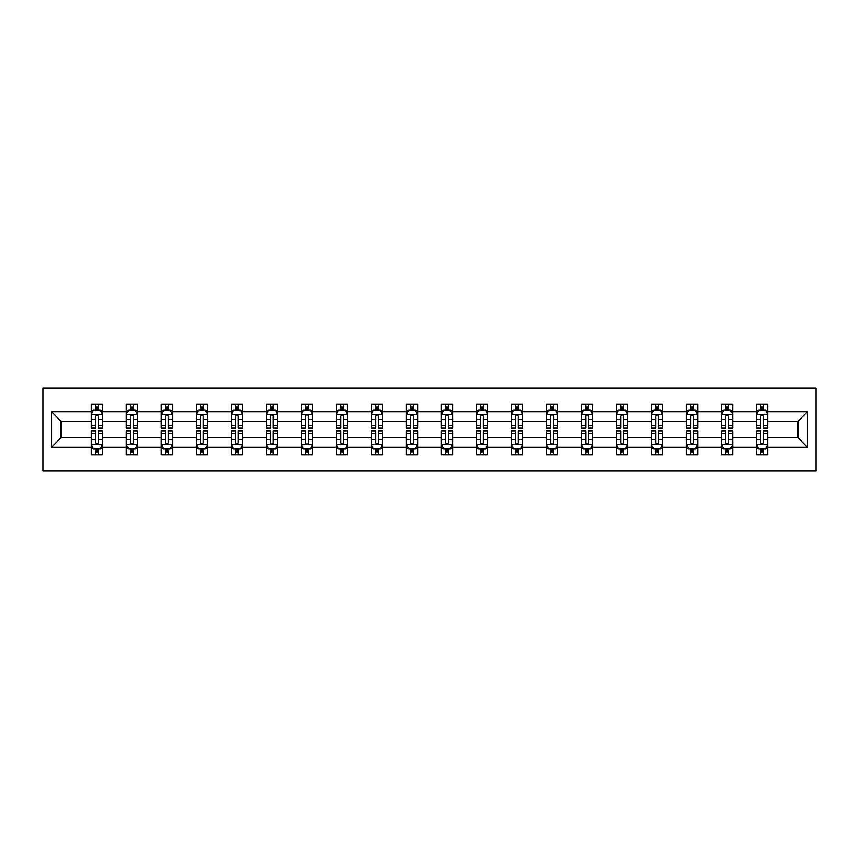 <?xml version="1.0" encoding="UTF-8"?>
<svg xmlns="http://www.w3.org/2000/svg" width="859" height="859" viewBox="0 0 859 859"><rect width="100%" height="100%" fill="white"/><g stroke="black" fill="none" stroke-linecap="round" stroke-linejoin="round"><path stroke-width="1.29" d="M42.95 471.011L816.05 471.011L816.05 387.989L42.95 387.989L42.95 471.011M767.688 447.228L767.688 437.8L797.99 437.8L807.406 447.228L767.688 447.228L767.688 454.744L763.426 454.744L763.426 449.021M756.468 447.228L732.684 447.228L732.684 437.8L756.468 437.8L756.468 454.744L767.688 454.744L767.688 448.752L765.584 448.752M732.684 447.228L732.684 454.744L728.421 454.744L728.421 449.021M721.463 447.228L697.669 447.228L697.669 437.8L721.463 437.8L721.463 454.744L732.684 454.744L732.684 448.752L730.569 448.752M697.669 447.228L697.669 454.744L693.406 454.744L693.406 449.021M686.448 447.228L662.665 447.228L662.665 437.8L686.448 437.8L686.448 454.744L697.669 454.744L697.669 448.752L695.565 448.752M662.665 447.228L662.665 454.744L658.402 454.744L658.402 449.021M651.444 447.228L627.661 447.228L627.661 437.8L651.444 437.8L651.444 454.744L662.665 454.744L662.665 448.752L660.55 448.752M627.661 447.228L627.661 454.744L623.387 454.744L623.387 449.021M616.44 447.228L592.646 447.228L592.646 437.8L616.44 437.8L616.44 454.744L627.661 454.744L627.661 448.752L625.545 448.752M592.646 447.228L592.646 454.744L588.383 454.744L588.383 449.021M581.425 447.228L557.641 447.228L557.641 437.8L581.425 437.8L581.425 454.744L592.646 454.744L592.646 448.752L590.541 448.752M557.641 447.228L557.641 454.744L553.379 454.744L553.379 449.021M546.421 447.228L522.626 447.228L522.626 437.8L546.421 437.8L546.421 454.744L557.641 454.744L557.641 448.752L555.526 448.752M522.626 447.228L522.626 454.744L518.364 454.744L518.364 449.021M511.406 447.228L487.622 447.228L487.622 437.8L511.406 437.8L511.406 454.744L522.626 454.744L522.626 448.752L520.522 448.752M487.622 447.228L487.622 454.744L483.359 454.744L483.359 449.021M476.401 447.228L452.618 447.228L452.618 437.8L476.401 437.8L476.401 454.744L487.622 454.744L487.622 448.752L485.518 448.752M452.618 447.228L452.618 454.744L448.355 454.744L448.355 449.021M441.397 447.228L417.603 447.228L417.603 437.8L441.397 437.8L441.397 454.744L452.618 454.744L452.618 448.752L450.503 448.752M417.603 447.228L417.603 454.744L413.34 454.744L413.34 449.021M406.382 447.228L382.599 447.228L382.599 437.8L406.382 437.8L406.382 454.744L417.603 454.744L417.603 448.752L415.498 448.752M382.599 447.228L382.599 454.744L378.336 454.744L378.336 449.021M371.378 447.228L347.594 447.228L347.594 437.8L371.378 437.8L371.378 454.744L382.599 454.744L382.599 448.752L380.483 448.752M347.594 447.228L347.594 454.744L343.321 454.744L343.321 449.021M336.374 447.228L312.579 447.228L312.579 437.8L336.374 437.8L336.374 454.744L347.594 454.744L347.594 448.752L345.479 448.752M312.579 447.228L312.579 454.744L308.317 454.744L308.317 449.021M301.359 447.228L277.575 447.228L277.575 437.8L301.359 437.8L301.359 454.744L312.579 454.744L312.579 448.752L310.475 448.752M277.575 447.228L277.575 454.744L273.312 454.744L273.312 449.021M266.354 447.228L242.56 447.228L242.56 437.8L266.354 437.8L266.354 454.744L277.575 454.744L277.575 448.752L275.46 448.752M242.56 447.228L242.56 454.744L238.297 454.744L238.297 449.021M231.339 447.228L207.556 447.228L207.556 437.8L231.339 437.8L231.339 454.744L242.56 454.744L242.56 448.752L240.456 448.752M207.556 447.228L207.556 454.744L203.293 454.744L203.293 449.021M196.335 447.228L172.552 447.228L172.552 437.8L196.335 437.8L196.335 454.744L207.556 454.744L207.556 448.752L205.451 448.752M172.552 447.228L172.552 454.744L168.289 454.744L168.289 449.021M161.331 447.228L137.537 447.228L137.537 437.8L161.331 437.8L161.331 454.744L172.552 454.744L172.552 448.752L170.436 448.752M137.537 447.228L137.537 454.744L133.274 454.744L133.274 449.021M126.316 447.228L102.532 447.228L102.532 437.8L126.316 437.8L126.316 454.744L137.537 454.744L137.537 448.752L135.432 448.752M102.532 447.228L102.532 454.744L98.27 454.744L98.27 449.021M91.312 447.228L51.594 447.228L51.594 411.772L91.312 411.772L91.312 421.2L61.01 421.2L61.01 437.8L91.312 437.8L91.312 454.744L102.532 454.744L102.532 448.752L100.417 448.752M93.416 410.248L91.312 410.248L91.312 404.256L91.312 411.772M95.574 409.979L95.574 404.256L91.312 404.256L102.532 404.256L102.532 411.772L126.316 411.772L126.316 404.256L137.537 404.256L137.537 411.772L161.331 411.772L161.331 404.256L172.552 404.256L172.552 411.772L196.335 411.772L196.335 404.256L207.556 404.256L207.556 411.772L231.339 411.772L231.339 404.256L242.56 404.256L242.56 411.772L266.354 411.772L266.354 404.256L277.575 404.256L277.575 411.772L301.359 411.772L301.359 404.256L312.579 404.256L312.579 411.772L336.374 411.772L336.374 404.256L347.594 404.256L347.594 411.772L371.378 411.772L371.378 404.256L382.599 404.256L382.599 411.772L406.382 411.772L406.382 404.256L417.603 404.256L417.603 411.772L441.397 411.772L441.397 404.256L452.618 404.256L452.618 411.772L476.401 411.772L476.401 404.256L487.622 404.256L487.622 411.772L511.406 411.772L511.406 404.256L522.626 404.256L522.626 411.772L546.421 411.772L546.421 404.256L557.641 404.256L557.641 411.772L581.425 411.772L581.425 404.256L592.646 404.256L592.646 411.772L616.44 411.772L616.44 404.256L627.661 404.256L627.661 411.772L651.444 411.772L651.444 404.256L662.665 404.256L662.665 411.772L686.448 411.772L686.448 404.256L697.669 404.256L697.669 411.772L721.463 411.772L721.463 404.256L732.684 404.256L732.684 411.772L756.468 411.772L756.468 404.256L767.688 404.256L767.688 411.772L807.406 411.772L807.406 447.228M756.468 411.772L756.468 421.2L732.684 421.2L732.684 411.772M721.463 411.772L721.463 421.2L697.669 421.2L697.669 411.772M686.448 411.772L686.448 421.2L662.665 421.2L662.665 411.772M651.444 411.772L651.444 421.2L627.661 421.2L627.661 411.772M616.44 411.772L616.44 421.2L592.646 421.2L592.646 411.772M581.425 411.772L581.425 421.2L557.641 421.2L557.641 411.772M546.421 411.772L546.421 421.2L522.626 421.2L522.626 411.772M511.406 411.772L511.406 421.2L487.622 421.2L487.622 411.772M476.401 411.772L476.401 421.2L452.618 421.2L452.618 411.772M441.397 411.772L441.397 421.2L417.603 421.2L417.603 411.772M406.382 411.772L406.382 421.2L382.599 421.2L382.599 411.772M371.378 411.772L371.378 421.2L347.594 421.2L347.594 411.772M336.374 411.772L336.374 421.2L312.579 421.2L312.579 411.772M301.359 411.772L301.359 421.2L277.575 421.2L277.575 411.772M266.354 411.772L266.354 421.2L242.56 421.2L242.56 411.772M231.339 411.772L231.339 421.2L207.556 421.2L207.556 411.772M196.335 411.772L196.335 421.2L172.552 421.2L172.552 411.772M161.331 411.772L161.331 421.2L137.537 421.2L137.537 411.772M126.316 411.772L126.316 421.2L102.532 421.2L102.532 411.772M51.594 411.772L61.01 421.2M797.99 437.8L797.99 421.2L767.688 421.2L767.688 411.772M760.73 409.861L763.426 409.861M725.726 409.861L728.421 409.861M690.711 409.861L693.406 409.861M655.707 409.861L658.402 409.861M620.703 409.861L623.387 409.861M585.688 409.861L588.383 409.861M550.683 409.861L553.379 409.861M515.679 409.861L518.364 409.861M480.664 409.861L483.359 409.861M445.66 409.861L448.355 409.861M410.645 409.861L413.34 409.861M375.641 409.861L378.336 409.861M340.636 409.861L343.321 409.861M305.621 409.861L308.317 409.861M270.617 409.861L273.312 409.861M235.613 409.861L238.297 409.861M200.598 409.861L203.293 409.861M165.594 409.861L168.289 409.861M130.579 409.861L133.274 409.861M95.574 409.861L98.27 409.861M95.574 449.139L98.27 449.139M130.579 449.139L133.274 449.139M165.594 449.139L168.289 449.139M200.598 449.139L203.293 449.139M235.613 449.139L238.297 449.139M270.617 449.139L273.312 449.139M305.621 449.139L308.317 449.139M340.636 449.139L343.321 449.139M375.641 449.139L378.336 449.139M410.645 449.139L413.34 449.139M445.66 449.139L448.355 449.139M480.664 449.139L483.359 449.139M515.679 449.139L518.364 449.139M550.683 449.139L553.379 449.139M585.688 449.139L588.383 449.139M620.703 449.139L623.387 449.139M655.707 449.139L658.402 449.139M690.711 449.139L693.406 449.139M725.726 449.139L728.421 449.139M760.73 449.139L763.426 449.139M61.01 437.8L51.594 447.228M807.406 411.772L797.99 421.2M98.27 407.166L95.574 407.166M91.312 425.345L91.312 428.158L95.574 428.158L95.574 425.345L91.312 425.345L91.312 421.2M102.532 421.2L102.532 428.158L98.27 428.158L98.27 416.143C97.368 414.414 96.476 414.414 95.574 416.143L95.574 425.345M100.417 410.248L102.532 410.248L102.532 404.256L98.27 404.256L98.27 409.979M102.532 414.467L100.288 409.979L93.556 409.979L91.312 414.467M95.574 451.834L98.27 451.834M102.532 433.655L102.532 430.842L98.27 430.842L98.27 433.655L102.532 433.655L102.532 437.8M91.312 437.8L91.312 430.842L95.574 430.842L95.574 442.857C96.476 444.586 97.368 444.586 98.27 442.857L98.27 433.655M93.416 448.752L91.312 448.752L91.312 454.744L95.574 454.744L95.574 449.021M91.312 444.532L93.556 449.021L100.288 449.021L102.532 444.532M133.274 407.166L130.579 407.166M128.431 410.248L126.316 410.248L126.316 404.256L130.579 404.256L130.579 409.979M126.316 425.345L126.316 428.158L130.579 428.158L130.579 425.345L126.316 425.345L126.316 421.2M137.537 421.2L137.537 428.158L133.274 428.158L133.274 416.143C132.383 414.414 131.481 414.414 130.579 416.143L130.579 425.345M135.432 410.248L137.537 410.248L137.537 404.256L133.274 404.256L133.274 409.979M137.537 414.467L135.292 409.979L128.56 409.979L126.316 414.467M168.289 407.166L165.594 407.166M163.435 410.248L161.331 410.248L161.331 404.256L165.594 404.256L165.594 409.979M161.331 425.345L161.331 428.158L165.594 428.158L165.594 425.345L161.331 425.345L161.331 421.2M172.552 421.2L172.552 428.158L168.289 428.158L168.289 416.143C167.387 414.414 166.485 414.414 165.594 416.143L165.594 425.345M170.436 410.248L172.552 410.248L172.552 404.256L168.289 404.256L168.289 409.979M172.552 414.467L170.307 409.979L163.575 409.979L161.331 414.467M130.579 451.834L133.274 451.834M137.537 433.655L137.537 430.842L133.274 430.842L133.274 433.655L137.537 433.655L137.537 437.8M126.316 437.8L126.316 430.842L130.579 430.842L130.579 442.857C131.481 444.586 132.372 444.586 133.274 442.857L133.274 433.655M128.431 448.752L126.316 448.752L126.316 454.744L130.579 454.744L130.579 449.021M126.316 444.532L128.56 449.021L135.292 449.021L137.537 444.532M165.594 451.834L168.289 451.834M172.552 433.655L172.552 430.842L168.289 430.842L168.289 433.655L172.552 433.655L172.552 437.8M161.331 437.8L161.331 430.842L165.594 430.842L165.594 442.857C166.485 444.586 167.387 444.586 168.289 442.857L168.289 433.655M163.435 448.752L161.331 448.752L161.331 454.744L165.594 454.744L165.594 449.021M161.331 444.532L163.575 449.021L170.307 449.021L172.552 444.532M203.293 407.166L200.598 407.166M198.45 410.248L196.335 410.248L196.335 404.256L200.598 404.256L200.598 409.979M196.335 425.345L196.335 428.158L200.598 428.158L200.598 425.345L196.335 425.345L196.335 421.2M207.556 421.2L207.556 428.158L203.293 428.158L203.293 416.143C202.391 414.414 201.5 414.414 200.598 416.143L200.598 425.345M205.451 410.248L207.556 410.248L207.556 404.256L203.293 404.256L203.293 409.979M207.556 414.467L205.312 409.979L198.579 409.979L196.335 414.467M200.598 451.834L203.293 451.834M207.556 433.655L207.556 430.842L203.293 430.842L203.293 433.655L207.556 433.655L207.556 437.8M196.335 437.8L196.335 430.842L200.598 430.842L200.598 442.857C201.5 444.586 202.391 444.586 203.293 442.857L203.293 433.655M198.45 448.752L196.335 448.752L196.335 454.744L200.598 454.744L200.598 449.021M196.335 444.532L198.579 449.021L205.312 449.021L207.556 444.532M238.297 407.166L235.613 407.166M233.455 410.248L231.339 410.248L231.339 404.256L235.613 404.256L235.613 409.979M231.339 425.345L231.339 428.158L235.613 428.158L235.613 425.345L231.339 425.345L231.339 421.2M242.56 421.2L242.56 428.158L238.297 428.158L238.297 416.143C237.406 414.414 236.504 414.414 235.613 416.143L235.613 425.345M240.456 410.248L242.56 410.248L242.56 404.256L238.297 404.256L238.297 409.979M242.56 414.467L240.316 409.979L233.584 409.979L231.339 414.467M235.613 451.834L238.297 451.834M242.56 433.655L242.56 430.842L238.297 430.842L238.297 433.655L242.56 433.655L242.56 437.8M231.339 437.8L231.339 430.842L235.613 430.842L235.613 442.857C236.504 444.586 237.406 444.586 238.297 442.857L238.297 433.655M233.455 448.752L231.339 448.752L231.339 454.744L235.613 454.744L235.613 449.021M231.339 444.532L233.584 449.021L240.316 449.021L242.56 444.532M273.312 407.166L270.617 407.166M268.459 410.248L266.354 410.248L266.354 404.256L270.617 404.256L270.617 409.979M266.354 425.345L266.354 428.158L270.617 428.158L270.617 425.345L266.354 425.345L266.354 421.2M277.575 421.2L277.575 428.158L273.312 428.158L273.312 416.143C272.41 414.414 271.519 414.414 270.617 416.143L270.617 425.345M275.46 410.248L277.575 410.248L277.575 404.256L273.312 404.256L273.312 409.979M277.575 414.467L275.331 409.979L268.599 409.979L266.354 414.467M270.617 451.834L273.312 451.834M277.575 433.655L277.575 430.842L273.312 430.842L273.312 433.655L277.575 433.655L277.575 437.8M266.354 437.8L266.354 430.842L270.617 430.842L270.617 442.857C271.508 444.586 272.41 444.586 273.312 442.857L273.312 433.655M268.459 448.752L266.354 448.752L266.354 454.744L270.617 454.744L270.617 449.021M266.354 444.532L268.599 449.021L275.331 449.021L277.575 444.532M308.317 407.166L305.621 407.166M303.474 410.248L301.359 410.248L301.359 404.256L305.621 404.256L305.621 409.979M301.359 425.345L301.359 428.158L305.621 428.158L305.621 425.345L301.359 425.345L301.359 421.2M312.579 421.2L312.579 428.158L308.317 428.158L308.317 416.143C307.425 414.414 306.523 414.414 305.621 416.143L305.621 425.345M310.475 410.248L312.579 410.248L312.579 404.256L308.317 404.256L308.317 409.979M312.579 414.467L310.335 409.979L303.603 409.979L301.359 414.467M305.621 451.834L308.317 451.834M312.579 433.655L312.579 430.842L308.317 430.842L308.317 433.655L312.579 433.655L312.579 437.8M301.359 437.8L301.359 430.842L305.621 430.842L305.621 442.857C306.523 444.586 307.415 444.586 308.317 442.857L308.317 433.655M303.474 448.752L301.359 448.752L301.359 454.744L305.621 454.744L305.621 449.021M301.359 444.532L303.603 449.021L310.335 449.021L312.579 444.532M343.321 407.166L340.636 407.166M338.478 410.248L336.374 410.248L336.374 404.256L340.636 404.256L340.636 409.979M336.374 425.345L336.374 428.158L340.636 428.158L340.636 425.345L336.374 425.345L336.374 421.2M347.594 421.2L347.594 428.158L343.321 428.158L343.321 416.143C342.43 414.414 341.528 414.414 340.636 416.143L340.636 425.345M345.479 410.248L347.594 410.248L347.594 404.256L343.321 404.256L343.321 409.979M347.594 414.467L345.35 409.979L338.618 409.979L336.374 414.467M340.636 451.834L343.321 451.834M347.594 433.655L347.594 430.842L343.321 430.842L343.321 433.655L347.594 433.655L347.594 437.8M336.374 437.8L336.374 430.842L340.636 430.842L340.636 442.857C341.528 444.586 342.43 444.586 343.321 442.857L343.321 433.655M338.478 448.752L336.374 448.752L336.374 454.744L340.636 454.744L340.636 449.021M336.374 444.532L338.618 449.021L345.35 449.021L347.594 444.532M378.336 407.166L375.641 407.166M373.482 410.248L371.378 410.248L371.378 404.256L375.641 404.256L375.641 409.979M371.378 425.345L371.378 428.158L375.641 428.158L375.641 425.345L371.378 425.345L371.378 421.2M382.599 421.2L382.599 428.158L378.336 428.158L378.336 416.143C377.434 414.414 376.543 414.414 375.641 416.143L375.641 425.345M380.483 410.248L382.599 410.248L382.599 404.256L378.336 404.256L378.336 409.979M382.599 414.467L380.354 409.979L373.622 409.979L371.378 414.467M375.641 451.834L378.336 451.834M382.599 433.655L382.599 430.842L378.336 430.842L378.336 433.655L382.599 433.655L382.599 437.8M371.378 437.8L371.378 430.842L375.641 430.842L375.641 442.857C376.543 444.586 377.434 444.586 378.336 442.857L378.336 433.655M373.482 448.752L371.378 448.752L371.378 454.744L375.641 454.744L375.641 449.021M371.378 444.532L373.622 449.021L380.354 449.021L382.599 444.532M413.34 407.166L410.645 407.166M408.497 410.248L406.382 410.248L406.382 404.256L410.645 404.256L410.645 409.979M406.382 425.345L406.382 428.158L410.645 428.158L410.645 425.345L406.382 425.345L406.382 421.2M417.603 421.2L417.603 428.158L413.34 428.158L413.34 416.143C412.449 414.414 411.547 414.414 410.645 416.143L410.645 425.345M415.498 410.248L417.603 410.248L417.603 404.256L413.34 404.256L413.34 409.979M417.603 414.467L415.359 409.979L408.626 409.979L406.382 414.467M448.355 407.166L445.66 407.166M443.502 410.248L441.397 410.248L441.397 404.256L445.66 404.256L445.66 409.979M441.397 425.345L441.397 428.158L445.66 428.158L445.66 425.345L441.397 425.345L441.397 421.2M452.618 421.2L452.618 428.158L448.355 428.158L448.355 416.143C447.453 414.414 446.562 414.414 445.66 416.143L445.66 425.345M450.503 410.248L452.618 410.248L452.618 404.256L448.355 404.256L448.355 409.979M452.618 414.467L450.374 409.979L443.641 409.979L441.397 414.467M483.359 407.166L480.664 407.166M478.517 410.248L476.401 410.248L476.401 404.256L480.664 404.256L480.664 409.979M476.401 425.345L476.401 428.158L480.664 428.158L480.664 425.345L476.401 425.345L476.401 421.2M487.622 421.2L487.622 428.158L483.359 428.158L483.359 416.143C482.457 414.414 481.566 414.414 480.664 416.143L480.664 425.345M485.518 410.248L487.622 410.248L487.622 404.256L483.359 404.256L483.359 409.979M487.622 414.467L485.378 409.979L478.646 409.979L476.401 414.467M518.364 407.166L515.679 407.166M513.521 410.248L511.406 410.248L511.406 404.256L515.679 404.256L515.679 409.979M511.406 425.345L511.406 428.158L515.679 428.158L515.679 425.345L511.406 425.345L511.406 421.2M522.626 421.2L522.626 428.158L518.364 428.158L518.364 416.143C517.472 414.414 516.57 414.414 515.679 416.143L515.679 425.345M520.522 410.248L522.626 410.248L522.626 404.256L518.364 404.256L518.364 409.979M522.626 414.467L520.382 409.979L513.65 409.979L511.406 414.467M553.379 407.166L550.683 407.166M548.525 410.248L546.421 410.248L546.421 404.256L550.683 404.256L550.683 409.979M546.421 425.345L546.421 428.158L550.683 428.158L550.683 425.345L546.421 425.345L546.421 421.2M557.641 421.2L557.641 428.158L553.379 428.158L553.379 416.143C552.477 414.414 551.585 414.414 550.683 416.143L550.683 425.345M555.526 410.248L557.641 410.248L557.641 404.256L553.379 404.256L553.379 409.979M557.641 414.467L555.397 409.979L548.665 409.979L546.421 414.467M588.383 407.166L585.688 407.166M583.54 410.248L581.425 410.248L581.425 404.256L585.688 404.256L585.688 409.979M581.425 425.345L581.425 428.158L585.688 428.158L585.688 425.345L581.425 425.345L581.425 421.2M592.646 421.2L592.646 428.158L588.383 428.158L588.383 416.143C587.492 414.414 586.59 414.414 585.688 416.143L585.688 425.345M590.541 410.248L592.646 410.248L592.646 404.256L588.383 404.256L588.383 409.979M592.646 414.467L590.401 409.979L583.669 409.979L581.425 414.467M623.387 407.166L620.703 407.166M618.544 410.248L616.44 410.248L616.44 404.256L620.703 404.256L620.703 409.979M616.44 425.345L616.44 428.158L620.703 428.158L620.703 425.345L616.44 425.345L616.44 421.2M627.661 421.2L627.661 428.158L623.387 428.158L623.387 416.143C622.496 414.414 621.594 414.414 620.703 416.143L620.703 425.345M625.545 410.248L627.661 410.248L627.661 404.256L623.387 404.256L623.387 409.979M627.661 414.467L625.416 409.979L618.684 409.979L616.44 414.467M658.402 407.166L655.707 407.166M653.549 410.248L651.444 410.248L651.444 404.256L655.707 404.256L655.707 409.979M651.444 425.345L651.444 428.158L655.707 428.158L655.707 425.345L651.444 425.345L651.444 421.2M662.665 421.2L662.665 428.158L658.402 428.158L658.402 416.143C657.5 414.414 656.609 414.414 655.707 416.143L655.707 425.345M660.55 410.248L662.665 410.248L662.665 404.256L658.402 404.256L658.402 409.979M662.665 414.467L660.421 409.979L653.688 409.979L651.444 414.467M693.406 407.166L690.711 407.166M688.564 410.248L686.448 410.248L686.448 404.256L690.711 404.256L690.711 409.979M686.448 425.345L686.448 428.158L690.711 428.158L690.711 425.345L686.448 425.345L686.448 421.2M697.669 421.2L697.669 428.158L693.406 428.158L693.406 416.143C692.515 414.414 691.613 414.414 690.711 416.143L690.711 425.345M695.565 410.248L697.669 410.248L697.669 404.256L693.406 404.256L693.406 409.979M697.669 414.467L695.425 409.979L688.693 409.979L686.448 414.467M728.421 407.166L725.726 407.166M723.568 410.248L721.463 410.248L721.463 404.256L725.726 404.256L725.726 409.979M721.463 425.345L721.463 428.158L725.726 428.158L725.726 425.345L721.463 425.345L721.463 421.2M732.684 421.2L732.684 428.158L728.421 428.158L728.421 416.143C727.519 414.414 726.628 414.414 725.726 416.143L725.726 425.345M730.569 410.248L732.684 410.248L732.684 404.256L728.421 404.256L728.421 409.979M732.684 414.467L730.44 409.979L723.707 409.979L721.463 414.467M410.645 451.834L413.34 451.834M417.603 433.655L417.603 430.842L413.34 430.842L413.34 433.655L417.603 433.655L417.603 437.8M406.382 437.8L406.382 430.842L410.645 430.842L410.645 442.857C411.547 444.586 412.438 444.586 413.34 442.857L413.34 433.655M408.497 448.752L406.382 448.752L406.382 454.744L410.645 454.744L410.645 449.021M406.382 444.532L408.626 449.021L415.359 449.021L417.603 444.532M445.66 451.834L448.355 451.834M452.618 433.655L452.618 430.842L448.355 430.842L448.355 433.655L452.618 433.655L452.618 437.8M441.397 437.8L441.397 430.842L445.66 430.842L445.66 442.857C446.551 444.586 447.453 444.586 448.355 442.857L448.355 433.655M443.502 448.752L441.397 448.752L441.397 454.744L445.66 454.744L445.66 449.021M441.397 444.532L443.641 449.021L450.374 449.021L452.618 444.532M480.664 451.834L483.359 451.834M487.622 433.655L487.622 430.842L483.359 430.842L483.359 433.655L487.622 433.655L487.622 437.8M476.401 437.8L476.401 430.842L480.664 430.842L480.664 442.857C481.566 444.586 482.457 444.586 483.359 442.857L483.359 433.655M478.517 448.752L476.401 448.752L476.401 454.744L480.664 454.744L480.664 449.021M476.401 444.532L478.646 449.021L485.378 449.021L487.622 444.532M515.679 451.834L518.364 451.834M522.626 433.655L522.626 430.842L518.364 430.842L518.364 433.655L522.626 433.655L522.626 437.8M511.406 437.8L511.406 430.842L515.679 430.842L515.679 442.857C516.57 444.586 517.472 444.586 518.364 442.857L518.364 433.655M513.521 448.752L511.406 448.752L511.406 454.744L515.679 454.744L515.679 449.021M511.406 444.532L513.65 449.021L520.382 449.021L522.626 444.532M550.683 451.834L553.379 451.834M557.641 433.655L557.641 430.842L553.379 430.842L553.379 433.655L557.641 433.655L557.641 437.8M546.421 437.8L546.421 430.842L550.683 430.842L550.683 442.857C551.575 444.586 552.477 444.586 553.379 442.857L553.379 433.655M548.525 448.752L546.421 448.752L546.421 454.744L550.683 454.744L550.683 449.021M546.421 444.532L548.665 449.021L555.397 449.021L557.641 444.532M585.688 451.834L588.383 451.834M592.646 433.655L592.646 430.842L588.383 430.842L588.383 433.655L592.646 433.655L592.646 437.8M581.425 437.8L581.425 430.842L585.688 430.842L585.688 442.857C586.59 444.586 587.481 444.586 588.383 442.857L588.383 433.655M583.54 448.752L581.425 448.752L581.425 454.744L585.688 454.744L585.688 449.021M581.425 444.532L583.669 449.021L590.401 449.021L592.646 444.532M620.703 451.834L623.387 451.834M627.661 433.655L627.661 430.842L623.387 430.842L623.387 433.655L627.661 433.655L627.661 437.8M616.44 437.8L616.44 430.842L620.703 430.842L620.703 442.857C621.594 444.586 622.496 444.586 623.387 442.857L623.387 433.655M618.544 448.752L616.44 448.752L616.44 454.744L620.703 454.744L620.703 449.021M616.44 444.532L618.684 449.021L625.416 449.021L627.661 444.532M655.707 451.834L658.402 451.834M662.665 433.655L662.665 430.842L658.402 430.842L658.402 433.655L662.665 433.655L662.665 437.8M651.444 437.8L651.444 430.842L655.707 430.842L655.707 442.857C656.609 444.586 657.5 444.586 658.402 442.857L658.402 433.655M653.549 448.752L651.444 448.752L651.444 454.744L655.707 454.744L655.707 449.021M651.444 444.532L653.688 449.021L660.421 449.021L662.665 444.532M690.711 451.834L693.406 451.834M697.669 433.655L697.669 430.842L693.406 430.842L693.406 433.655L697.669 433.655L697.669 437.8M686.448 437.8L686.448 430.842L690.711 430.842L690.711 442.857C691.613 444.586 692.515 444.586 693.406 442.857L693.406 433.655M688.564 448.752L686.448 448.752L686.448 454.744L690.711 454.744L690.711 449.021M686.448 444.532L688.693 449.021L695.425 449.021L697.669 444.532M725.726 451.834L728.421 451.834M732.684 433.655L732.684 430.842L728.421 430.842L728.421 433.655L732.684 433.655L732.684 437.8M721.463 437.8L721.463 430.842L725.726 430.842L725.726 442.857C726.617 444.586 727.519 444.586 728.421 442.857L728.421 433.655M723.568 448.752L721.463 448.752L721.463 454.744L725.726 454.744L725.726 449.021M721.463 444.532L723.707 449.021L730.44 449.021L732.684 444.532M763.426 407.166L760.73 407.166M758.583 410.248L756.468 410.248L756.468 404.256L760.73 404.256L760.73 409.979M756.468 425.345L756.468 428.158L760.73 428.158L760.73 425.345L756.468 425.345L756.468 421.2M767.688 421.2L767.688 428.158L763.426 428.158L763.426 416.143C762.524 414.414 761.632 414.414 760.73 416.143L760.73 425.345M765.584 410.248L767.688 410.248L767.688 404.256L763.426 404.256L763.426 409.979M767.688 414.467L765.444 409.979L758.712 409.979L756.468 414.467M760.73 451.834L763.426 451.834M767.688 433.655L767.688 430.842L763.426 430.842L763.426 433.655L767.688 433.655L767.688 437.8M756.468 437.8L756.468 430.842L760.73 430.842L760.73 442.857C761.632 444.586 762.524 444.586 763.426 442.857L763.426 433.655M758.583 448.752L756.468 448.752L756.468 454.744L760.73 454.744L760.73 449.021M756.468 444.532L758.712 449.021L765.444 449.021L767.688 444.532M102.479 414.349L91.365 414.349M102.532 425.345L98.27 425.345M95.574 419.321L91.312 419.321M102.532 419.321L98.27 419.321M98.27 408.594L95.574 408.594M91.365 444.651L102.479 444.651M91.312 433.655L95.574 433.655M98.27 439.679L102.532 439.679M91.312 439.679L95.574 439.679M95.574 450.406L98.27 450.406M137.483 414.349L126.38 414.349M137.537 425.345L133.274 425.345M130.579 419.321L126.316 419.321M137.537 419.321L133.274 419.321M133.274 408.594L130.579 408.594M172.487 414.349L161.385 414.349M172.552 425.345L168.289 425.345M165.594 419.321L161.331 419.321M172.552 419.321L168.289 419.321M168.289 408.594L165.594 408.594M126.38 444.651L137.483 444.651M126.316 433.655L130.579 433.655M133.274 439.679L137.537 439.679M126.316 439.679L130.579 439.679M130.579 450.406L133.274 450.406M161.385 444.651L172.487 444.651M161.331 433.655L165.594 433.655M168.289 439.679L172.552 439.679M161.331 439.679L165.594 439.679M165.594 450.406L168.289 450.406M207.502 414.349L196.389 414.349M207.556 425.345L203.293 425.345M200.598 419.321L196.335 419.321M207.556 419.321L203.293 419.321M203.293 408.594L200.598 408.594M196.389 444.651L207.502 444.651M196.335 433.655L200.598 433.655M203.293 439.679L207.556 439.679M196.335 439.679L200.598 439.679M200.598 450.406L203.293 450.406M242.506 414.349L231.404 414.349M242.56 425.345L238.297 425.345M235.613 419.321L231.339 419.321M242.56 419.321L238.297 419.321M238.297 408.594L235.613 408.594M231.404 444.651L242.506 444.651M231.339 433.655L235.613 433.655M238.297 439.679L242.56 439.679M231.339 439.679L235.613 439.679M235.613 450.406L238.297 450.406M277.521 414.349L266.408 414.349M277.575 425.345L273.312 425.345M270.617 419.321L266.354 419.321M277.575 419.321L273.312 419.321M273.312 408.594L270.617 408.594M266.408 444.651L277.521 444.651M266.354 433.655L270.617 433.655M273.312 439.679L277.575 439.679M266.354 439.679L270.617 439.679M270.617 450.406L273.312 450.406M312.526 414.349L301.412 414.349M312.579 425.345L308.317 425.345M305.621 419.321L301.359 419.321M312.579 419.321L308.317 419.321M308.317 408.594L305.621 408.594M301.412 444.651L312.526 444.651M301.359 433.655L305.621 433.655M308.317 439.679L312.579 439.679M301.359 439.679L305.621 439.679M305.621 450.406L308.317 450.406M347.53 414.349L336.427 414.349M347.594 425.345L343.321 425.345M340.636 419.321L336.374 419.321M347.594 419.321L343.321 419.321M343.321 408.594L340.636 408.594M336.427 444.651L347.53 444.651M336.374 433.655L340.636 433.655M343.321 439.679L347.594 439.679M336.374 439.679L340.636 439.679M340.636 450.406L343.321 450.406M382.545 414.349L371.432 414.349M382.599 425.345L378.336 425.345M375.641 419.321L371.378 419.321M382.599 419.321L378.336 419.321M378.336 408.594L375.641 408.594M371.432 444.651L382.545 444.651M371.378 433.655L375.641 433.655M378.336 439.679L382.599 439.679M371.378 439.679L375.641 439.679M375.641 450.406L378.336 450.406M417.549 414.349L406.447 414.349M417.603 425.345L413.34 425.345M410.645 419.321L406.382 419.321M417.603 419.321L413.34 419.321M413.34 408.594L410.645 408.594M452.553 414.349L441.451 414.349M452.618 425.345L448.355 425.345M445.66 419.321L441.397 419.321M452.618 419.321L448.355 419.321M448.355 408.594L445.66 408.594M487.568 414.349L476.455 414.349M487.622 425.345L483.359 425.345M480.664 419.321L476.401 419.321M487.622 419.321L483.359 419.321M483.359 408.594L480.664 408.594M522.573 414.349L511.47 414.349M522.626 425.345L518.364 425.345M515.679 419.321L511.406 419.321M522.626 419.321L518.364 419.321M518.364 408.594L515.679 408.594M557.588 414.349L546.474 414.349M557.641 425.345L553.379 425.345M550.683 419.321L546.421 419.321M557.641 419.321L553.379 419.321M553.379 408.594L550.683 408.594M592.592 414.349L581.479 414.349M592.646 425.345L588.383 425.345M585.688 419.321L581.425 419.321M592.646 419.321L588.383 419.321M588.383 408.594L585.688 408.594M627.596 414.349L616.494 414.349M627.661 425.345L623.387 425.345M620.703 419.321L616.44 419.321M627.661 419.321L623.387 419.321M623.387 408.594L620.703 408.594M662.611 414.349L651.498 414.349M662.665 425.345L658.402 425.345M655.707 419.321L651.444 419.321M662.665 419.321L658.402 419.321M658.402 408.594L655.707 408.594M697.615 414.349L686.513 414.349M697.669 425.345L693.406 425.345M690.711 419.321L686.448 419.321M697.669 419.321L693.406 419.321M693.406 408.594L690.711 408.594M732.62 414.349L721.517 414.349M732.684 425.345L728.421 425.345M725.726 419.321L721.463 419.321M732.684 419.321L728.421 419.321M728.421 408.594L725.726 408.594M406.447 444.651L417.549 444.651M406.382 433.655L410.645 433.655M413.34 439.679L417.603 439.679M406.382 439.679L410.645 439.679M410.645 450.406L413.34 450.406M441.451 444.651L452.553 444.651M441.397 433.655L445.66 433.655M448.355 439.679L452.618 439.679M441.397 439.679L445.66 439.679M445.66 450.406L448.355 450.406M476.455 444.651L487.568 444.651M476.401 433.655L480.664 433.655M483.359 439.679L487.622 439.679M476.401 439.679L480.664 439.679M480.664 450.406L483.359 450.406M511.47 444.651L522.573 444.651M511.406 433.655L515.679 433.655M518.364 439.679L522.626 439.679M511.406 439.679L515.679 439.679M515.679 450.406L518.364 450.406M546.474 444.651L557.588 444.651M546.421 433.655L550.683 433.655M553.379 439.679L557.641 439.679M546.421 439.679L550.683 439.679M550.683 450.406L553.379 450.406M581.479 444.651L592.592 444.651M581.425 433.655L585.688 433.655M588.383 439.679L592.646 439.679M581.425 439.679L585.688 439.679M585.688 450.406L588.383 450.406M616.494 444.651L627.596 444.651M616.44 433.655L620.703 433.655M623.387 439.679L627.661 439.679M616.44 439.679L620.703 439.679M620.703 450.406L623.387 450.406M651.498 444.651L662.611 444.651M651.444 433.655L655.707 433.655M658.402 439.679L662.665 439.679M651.444 439.679L655.707 439.679M655.707 450.406L658.402 450.406M686.513 444.651L697.615 444.651M686.448 433.655L690.711 433.655M693.406 439.679L697.669 439.679M686.448 439.679L690.711 439.679M690.711 450.406L693.406 450.406M721.517 444.651L732.62 444.651M721.463 433.655L725.726 433.655M728.421 439.679L732.684 439.679M721.463 439.679L725.726 439.679M725.726 450.406L728.421 450.406M767.635 414.349L756.521 414.349M767.688 425.345L763.426 425.345M760.73 419.321L756.468 419.321M767.688 419.321L763.426 419.321M763.426 408.594L760.73 408.594M756.521 444.651L767.635 444.651M756.468 433.655L760.73 433.655M763.426 439.679L767.688 439.679M756.468 439.679L760.73 439.679M760.73 450.406L763.426 450.406"/></g></svg>
